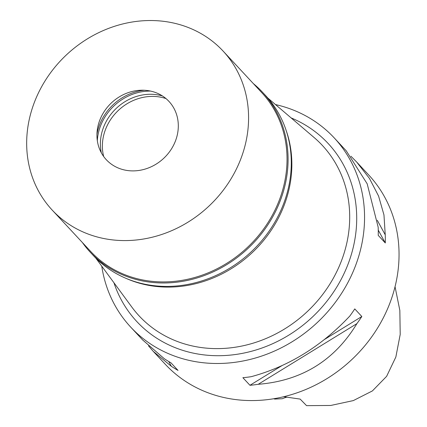 <?xml version="1.0" encoding="UTF-8"?>
<svg xmlns="http://www.w3.org/2000/svg" width="427" height="427" viewBox="0 0 427 427"><rect width="100%" height="100%" fill="white"/><g stroke="black" fill="none" stroke-linecap="round" stroke-linejoin="round"><path stroke-width="0.64" d="M274.294 398.653L274.721 399.064L282.338 398.727A22.231 19.791 137.1 0 1 286.549 397.281M395.044 286.682L399.843 310.418L400.206 334.464L395.85 357.02L386.627 376.326L372.403 390.924L353.321 400.59L330.776 405.458L306.559 405.65L300.154 399.09L283.597 396.704M273.782 398.738L274.721 399.064M153.41 351.517L165.228 364.22A138.946 123.691 -42.9 0 0 225.984 397.969A138.946 123.691 -42.9 0 0 376.176 330.252A138.946 123.691 -42.9 0 0 368.688 174.947L356.849 162.223M275.484 104.567A138.946 123.691 137.1 0 1 334.202 137.873A138.946 123.691 137.1 0 1 341.685 293.178A138.946 123.691 137.1 0 1 191.493 360.895A138.946 123.691 137.1 0 1 130.737 327.146A138.946 123.691 137.1 0 1 101.754 266.176M377.271 220.273L385.239 234.823A138.946 123.691 137.1 0 1 385.293 242.968L378.226 235.368A138.946 123.691 -42.9 0 0 378.173 227.223L367.183 183.813L346.228 150.8L334.202 137.873M385.239 234.823L383.964 214.93L378.578 196.068L369.435 178.395L356.657 162.014L350.903 156.213M258.234 384.295A138.946 123.691 137.1 0 1 249.955 385.293L242.883 377.692A138.946 123.691 -42.9 0 0 251.161 376.694C288.358 366.622 321.243 346.404 349.83 316.028A138.946 123.691 -42.9 0 0 354.757 308.908L361.824 316.508A138.946 123.691 137.1 0 1 356.897 323.629L258.234 384.295C301.558 380.82 334.448 360.596 356.897 323.629M148.521 345.881L153.197 351.293L171.376 366.323A138.946 123.691 137.1 0 0 178.027 370.412L170.96 362.811A138.946 123.691 -42.9 0 1 164.304 358.723L142.591 339.892M113.934 282.738A130.689 116.341 -42.9 0 0 193.933 353.268A130.689 116.341 -42.9 0 0 346.729 267.483A130.689 116.341 -42.9 0 0 291.123 117.911M95.803 258.089L131.836 307.082A125.132 111.394 137.1 0 0 193.847 346.276A125.132 111.394 -42.9 0 0 332.403 279.856A125.132 111.394 -42.9 0 0 314.112 137.526L267.846 98.05M286.031 130.086A116.715 103.9 137.1 0 1 259.76 244.943A116.715 103.9 137.1 0 1 146.493 284.926A116.715 103.9 137.1 0 1 126.451 278.543M171.376 366.323L168.74 361.52M378.247 230.116L385.293 242.968M361.824 316.508L324.333 339.561M281.943 365.624L249.955 385.293M253.318 83.569A117.548 104.642 137.1 0 1 262.402 92.109A117.548 104.642 137.1 0 1 268.738 223.492A117.548 104.642 137.1 0 1 141.673 280.785A117.548 104.642 137.1 0 1 90.273 252.234A117.548 104.642 137.1 0 1 82.411 242.557M52.169 210.047L90.625 251.386A116.715 103.9 -42.9 0 0 141.663 279.738A116.715 103.9 -42.9 0 0 267.825 222.851A116.715 103.9 -42.9 0 0 261.532 92.397L223.081 51.059A116.715 103.9 137.1 0 1 229.368 181.512A116.715 103.9 137.1 0 1 103.206 238.399A116.715 103.9 137.1 0 1 52.169 210.047A116.715 103.9 137.1 0 1 45.881 79.593A116.715 103.9 137.1 0 1 172.044 22.711A116.715 103.9 137.1 0 1 223.081 51.059M90.273 252.234L93.465 255.661A117.548 104.642 -42.9 0 0 144.865 284.211A117.548 104.642 -42.9 0 0 271.93 226.924A117.548 104.642 -42.9 0 0 265.594 95.536L262.402 92.109M103.681 156.533A47.242 42.054 137.1 0 1 116.71 112.029A47.242 42.054 137.1 0 1 161.214 97.287A47.242 42.054 137.1 0 1 165.986 98.573M162.425 95.947A47.242 42.054 -42.9 0 0 159.228 95.152A47.242 42.054 -42.9 0 0 101.316 152.791M97.319 140.611A49.74 44.28 137.1 0 1 150.566 91.079M144.31 90.257A49.74 44.28 -42.9 0 0 96.95 134.318M150.245 91.01A42.796 38.099 -42.9 0 0 141.193 90.225A42.796 38.099 -42.9 0 0 97.142 131.201A42.796 38.099 -42.9 0 0 125.004 170.095A42.796 38.099 -42.9 0 0 176.303 138.556A42.796 38.099 -42.9 0 0 150.245 91.01M142.767 340.079L130.737 327.146"/></g></svg>
